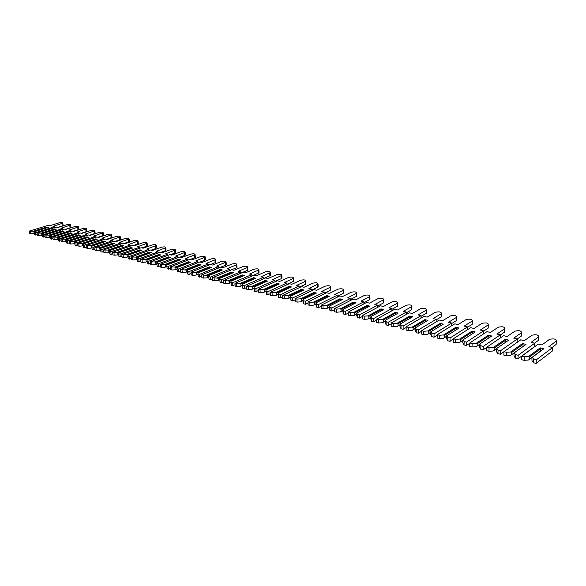 <?xml version="1.0" encoding="UTF-8"?>
<svg xmlns="http://www.w3.org/2000/svg" width="586" height="586" viewBox="0 0 586 586"><rect width="100%" height="100%" fill="white"/><g stroke="black" fill="none" stroke-linecap="round" stroke-linejoin="round"><path stroke-width="0.88" d="M33.241 231.177L46.792 227.031L48.33 227.412L34.779 231.565L34.376 232.386L35.46 232.657L54.645 226.753L53.055 226.364L62.841 223.156C62.585 222.512 61.288 222.431 58.944 222.914L50.044 225.639L48.462 225.251L29.3 231.096L33.241 231.177L33.922 231.558L34.12 233.125L33.548 233.587L34.493 233.294M30.369 231.367L30.684 233.777L33.548 233.587M33.922 231.558L47.144 227.778M29.3 231.096L29.615 233.499L30.684 233.777M57.531 227.456L62.241 225.998L63.09 225.258M34.376 232.386L34.684 234.803L37.211 234.634M35.46 232.657L35.768 235.081M54.645 226.753L54.747 227.58M46.792 227.031L47.114 227.515M40.991 233.14L54.557 228.936L56.131 229.316L42.558 233.536L42.17 234.363L43.269 234.642L62.482 228.657L60.863 228.262L70.657 225.009C70.393 224.35 69.082 224.27 66.716 224.76L57.802 227.522L56.197 227.134L37.006 233.052L40.991 233.14L41.672 233.521L41.877 235.096L41.298 235.565L42.28 235.257M38.097 233.331L38.405 235.755L41.298 235.565M41.672 233.521L54.916 229.697M41.877 235.096L42.243 234.986M37.006 233.052L37.321 235.477L38.405 235.755M65.346 229.346L70.056 227.873L70.899 227.126M42.17 234.363L42.478 236.803L45.049 236.619M43.269 234.642L43.576 237.081M62.482 228.657L62.577 229.5M54.557 228.936L54.886 229.419M48.872 235.133L62.46 230.869L64.05 231.258L50.462 235.535L50.096 236.378L51.216 236.663L70.452 230.584L68.804 230.188L78.597 226.899C78.341 226.225 77.015 226.137 74.62 226.636L65.691 229.434L64.064 229.038L44.851 235.045L48.872 235.133L49.561 235.513L49.759 237.11L49.173 237.579L50.206 237.249M45.957 235.323L46.257 237.77L49.173 237.579M49.561 235.513L62.819 231.646M49.759 237.11L50.169 236.978M44.851 235.045L45.151 237.491L46.257 237.77M73.287 231.272L78.004 229.778L78.832 229.023M50.096 236.378L50.396 238.832L51.517 239.117L53.011 238.641M51.216 236.663L51.517 239.117M70.452 230.584L70.547 231.455M62.46 230.869L62.783 231.36M56.886 237.162L70.488 232.832L72.107 233.235L58.505 237.564L58.161 238.421L59.296 238.714L78.553 232.554L76.876 232.144L86.662 228.826C86.413 228.13 85.073 228.035 82.648 228.547L73.711 231.382L72.056 230.979L52.821 237.066L56.886 237.162L57.582 237.55L57.772 239.154L57.179 239.623L58.263 239.278M53.949 237.352L54.249 239.821L57.179 239.623M57.582 237.55L70.855 233.631M57.772 239.154L58.226 239.007M52.821 237.066L53.121 239.535L54.249 239.821M81.359 233.235L86.083 231.719L86.896 230.95M58.161 238.421L58.453 240.897L59.596 241.19L61.12 240.7M59.296 238.714L59.596 241.19M78.553 232.554L78.649 233.44M70.488 232.832L70.818 233.331M65.039 239.22L78.656 234.84L80.304 235.242L66.687 239.637L66.357 240.509L67.515 240.802L86.794 234.554L85.087 234.136L94.873 230.781C94.617 230.064 93.269 229.968 90.815 230.481L81.872 233.36L80.187 232.95L60.929 239.125L65.039 239.22L65.735 239.615L65.925 241.227L65.332 241.71L66.452 241.344M62.079 239.418L62.372 241.901L65.332 241.71M65.735 239.615L79.029 235.653M65.925 241.227L66.423 241.066M60.929 239.125L61.222 241.608L62.372 241.901M89.57 235.228L94.295 233.689L95.1 232.913M66.357 240.509L66.65 243L67.808 243.3L69.36 242.794M67.515 240.802L67.808 243.3M86.794 234.554L86.889 235.462M78.656 234.84L78.993 235.338M73.331 241.322L86.962 236.869L88.64 237.279L75.008 241.74L74.7 242.626L75.88 242.926L95.174 236.583L93.445 236.165L103.217 232.767C102.968 232.034 101.598 231.931 99.115 232.452L90.171 235.374L88.457 234.957L69.177 241.22L73.331 241.322L74.034 241.71L74.224 243.344L73.616 243.827L74.796 243.439M70.342 241.52L70.635 244.025L73.616 243.827M74.034 241.71L87.336 237.711M74.224 243.344L74.766 243.168M69.177 241.22L69.47 243.725L70.635 244.025M97.921 237.249L102.645 235.689L103.436 234.905M74.7 242.626L74.986 245.138L76.165 245.446L77.748 244.919M75.88 242.926L76.165 245.446M95.174 236.583L95.269 237.52M86.962 236.869L87.299 237.374M81.769 243.454L95.408 238.941L97.115 239.359L83.476 243.886L83.19 244.78L84.391 245.087L103.693 238.656L101.935 238.224L111.706 234.788C111.457 234.034 110.08 233.924 107.56 234.459L98.609 237.418L96.866 236.993L77.572 243.351L81.769 243.454L82.48 243.849L82.663 245.49L82.055 245.981L83.278 245.571M78.758 243.651L79.044 246.179L82.055 245.981M82.48 243.849L95.789 239.799M82.663 245.49L83.249 245.3M77.572 243.351L77.857 245.878L79.044 246.179M106.41 239.308L111.142 237.726L111.919 236.934M83.19 244.78L83.476 247.314L84.67 247.622L86.281 247.087M84.391 245.087L84.67 247.622M103.693 238.656L103.795 239.615M95.408 238.941L95.752 239.447M90.354 245.629L104.008 241.044L105.744 241.469L92.09 246.061L91.834 246.977L93.057 247.285L112.373 240.758L110.578 240.326L120.335 236.847C120.093 236.07 118.702 235.953 116.145 236.502L107.194 239.498L105.421 239.073L86.113 245.519L90.354 245.629L91.072 246.025L91.248 247.68L90.632 248.171L91.914 247.739M87.321 245.827L87.6 248.376L90.632 248.171M91.072 246.025L104.396 241.923M91.248 247.68L91.885 247.468M86.113 245.519L86.391 248.068L87.6 248.376M115.046 241.41L119.778 239.799L120.548 238.993M91.834 246.977L92.112 249.533L93.328 249.841L94.969 249.284M93.057 247.285L93.328 249.841M112.373 240.758L112.468 241.74M104.008 241.044L104.359 241.564M99.1 247.834L112.754 243.19L114.519 243.622L100.865 248.281L100.624 249.211L101.869 249.526L121.192 242.897L119.376 242.458L129.118 238.941C128.883 238.143 127.47 238.019 124.884 238.575L115.925 241.622L114.124 241.183L94.807 247.732L99.1 247.834L99.81 248.244L99.986 249.907L99.371 250.405L100.704 249.944M96.031 248.039L96.309 250.61L99.371 250.405M99.81 248.244L113.105 243.71L113.142 244.091M99.986 249.907L100.675 249.673M94.807 247.732L95.079 250.295L96.309 250.61M123.836 243.542L128.568 241.908L129.323 241.095M100.624 249.211L100.895 251.782L102.14 252.105L103.81 251.526M101.869 249.526L102.14 252.105M121.192 242.897L121.295 243.908M112.754 243.19L113.105 243.71M107.992 250.09L121.654 245.366L123.456 245.805L109.794 250.544L109.582 251.482L110.842 251.804L130.173 245.08L128.319 244.626L138.054 241.073C137.82 240.253 136.392 240.121 133.776 240.685L124.811 243.776L122.979 243.329L103.649 249.98L107.992 250.09L108.718 250.493L108.886 252.178L108.256 252.676L109.648 252.192M104.901 250.295L105.172 252.881L108.256 252.676M108.718 250.493L122.013 245.893L122.049 246.296M108.886 252.178L109.626 251.921M103.649 249.98L103.92 252.559L105.172 252.881M132.78 245.71L137.512 244.054L138.252 243.227M109.582 251.482L109.846 254.082L111.106 254.405L112.812 253.804M110.842 251.804L111.106 254.405M130.173 245.08L130.275 246.12M121.654 245.366L122.013 245.893M117.046 252.376L130.715 247.585L132.546 248.039L118.877 252.844L118.694 253.797L119.984 254.126L139.321 247.292L137.432 246.838L147.152 243.241C146.918 242.399 145.475 242.26 142.823 242.831L133.857 245.974L131.989 245.519L112.659 252.266L117.046 252.376L117.779 252.786L117.947 254.485L117.31 254.983L118.76 254.47M113.933 252.588L114.197 255.196L117.31 254.983M117.779 252.786L131.081 248.12L131.118 248.537M117.947 254.485L118.731 254.207M112.659 252.266L112.922 254.873L114.197 255.196M141.885 247.915L146.617 246.237L147.342 245.402M118.694 253.797L118.951 256.419L120.24 256.749L121.983 256.126M119.984 254.126L120.24 256.749M139.321 247.292L139.417 248.361M130.715 247.585L131.081 248.12M126.268 254.712L139.937 249.848L141.805 250.303L128.136 255.181L127.975 256.155L129.286 256.485L148.624 249.555L146.705 249.087L156.403 245.446C156.176 244.582 154.719 244.435 152.023 245.021L143.065 248.208L141.167 247.746L121.829 254.595L126.268 254.712L127.001 255.122L127.169 256.836L126.525 257.342L128.041 256.8M123.126 254.925L123.382 257.554L126.525 257.342M127.001 255.122L140.31 250.383L140.347 250.823M127.169 256.836L128.012 256.529M121.829 254.595L122.086 257.217L123.382 257.554M151.151 250.163L155.883 248.464L156.587 247.614M127.975 256.155L128.231 258.8L129.543 259.129L131.315 258.492M129.286 256.485L129.543 259.129M148.624 249.555L148.719 250.654M139.937 249.848L140.31 250.383M135.666 257.086L149.335 252.148L151.232 252.61L137.564 257.569L137.432 258.558L138.772 258.895L158.103 251.848L156.147 251.379L165.823 247.695C165.604 246.801 164.131 246.655 161.399 247.248L152.441 250.478L150.507 250.01L131.169 256.968L135.666 257.086L136.399 257.503L136.56 259.232L135.908 259.737L137.49 259.166M132.495 257.305L132.744 259.957L135.908 259.737M136.399 257.503L149.701 252.691L149.745 253.152M136.56 259.232L137.461 258.902M131.169 256.968L131.425 259.613L132.744 259.957M160.579 252.456L165.311 250.72L165.999 249.863M137.432 258.558L137.673 261.217L139.014 261.561L140.823 260.895M138.772 258.895L139.014 261.561M158.103 251.848L158.198 252.984M149.335 252.148L149.701 252.691M145.233 259.51L158.894 254.492L160.828 254.961L147.167 259.994L147.064 261.004L148.426 261.349L167.75 254.192L165.757 253.709L175.419 249.988C175.207 249.065 173.712 248.911 170.944 249.511L161.985 252.793L160.015 252.317L140.684 259.386L145.233 259.51L145.973 259.928L146.126 261.664L145.467 262.184L147.115 261.576M142.032 259.723L142.273 262.396L145.467 262.184M145.973 259.928L159.275 255.035L159.311 255.518M146.126 261.664L147.086 261.312M140.684 259.386L140.926 262.052L142.273 262.396M170.189 254.785L174.914 253.027L175.588 252.156M147.064 261.004L147.298 263.685L148.661 264.037L150.507 263.348M148.426 261.349L148.661 264.037M167.75 254.192L167.845 255.357M158.894 254.492L159.275 255.035M154.975 261.971L168.636 256.873L170.607 257.357L156.945 262.469L156.872 263.495L158.264 263.846L177.58 256.58L175.551 256.082L185.183 252.317C184.978 251.372 183.469 251.204 180.656 251.819L171.713 255.152L169.706 254.668L150.375 261.847L154.975 261.971L155.722 262.396L155.876 264.154L155.209 264.667L156.923 264.03M151.752 262.191L151.986 264.887L155.209 264.667M155.722 262.396L169.017 257.422L169.061 257.935M155.876 264.154L156.901 263.766M150.375 261.847L150.617 264.535L151.986 264.887M179.968 257.159L184.693 255.371L185.344 254.485M156.872 263.495L157.107 266.205L158.491 266.557L160.381 265.846M158.264 263.846L158.491 266.557M177.58 256.58L177.675 257.774M168.636 256.873L169.017 257.422M164.908 264.484L178.562 259.305L180.569 259.796L166.915 264.997L166.871 266.037L168.292 266.396L187.593 259.005L185.52 258.507L195.131 254.69C194.933 253.723 193.402 253.548 190.553 254.17L181.609 257.554L179.565 257.056L160.256 264.352L164.908 264.484L165.662 264.916L165.801 266.681L165.135 267.209L166.915 266.527M161.648 264.704L161.875 267.428L165.135 267.209M165.662 264.916L178.95 259.862L178.986 260.396M165.801 266.681L166.893 266.264M160.256 264.352L160.483 267.07L161.875 267.428M189.93 259.576L194.647 257.759L195.292 256.866M166.871 266.037L167.098 268.769L168.512 269.128L170.438 268.388M168.292 266.396L168.512 269.128M187.593 259.005L187.681 260.243M178.562 259.305L178.95 259.862M175.031 267.048L188.67 261.781L190.714 262.279L177.075 267.56L177.067 268.622L178.51 268.989L197.79 261.481L195.687 260.968L205.268 257.108C205.071 256.111 203.525 255.928 200.632 256.565L191.703 260.001L189.615 259.495L170.321 266.908L175.031 267.048L175.785 267.48L175.925 269.26L175.243 269.787L177.104 269.069M171.742 267.267L171.962 270.014L175.243 269.787M175.785 267.48L189.058 262.345L189.102 262.909M175.925 269.26L177.082 268.813M170.321 266.908L170.541 269.648L171.962 270.014M200.082 262.037L204.792 260.191L205.415 259.29M177.067 268.622L177.28 271.377L178.723 271.75L180.686 270.974M178.51 268.989L178.723 271.75M197.79 261.481L197.885 262.755M188.67 261.781L189.058 262.345M185.344 269.655L198.969 264.308L201.057 264.813L187.432 270.183L187.454 271.259L188.926 271.633L208.191 264L206.045 263.48L215.589 259.576C215.399 258.551 213.839 258.353 210.894 258.997L201.98 262.499L199.855 261.979L180.576 269.516L186.106 270.087L186.238 271.889L185.55 272.424L187.483 271.655M182.026 269.882L182.239 272.651L185.55 272.424M186.106 270.087L199.372 264.872L199.408 265.465M186.238 271.889L187.469 271.406M180.576 269.516L180.788 272.278L182.239 272.651M210.418 264.542L215.128 262.675L215.729 261.752M187.454 271.259L187.659 274.043L189.131 274.416L191.139 273.618M188.926 271.633L189.131 274.416M208.191 264L208.279 265.312M198.969 264.308L199.372 264.872M195.863 272.314L209.473 266.879L211.597 267.399L197.987 272.856L198.046 273.948L199.548 274.329L218.783 266.571L216.593 266.044L226.108 262.089C225.925 261.034 224.343 260.829 221.362 261.488L212.454 265.04L210.293 264.513L191.036 272.168L196.632 272.754L196.757 274.57L196.061 275.105L198.075 274.299M192.516 272.549L192.721 275.339L196.061 275.105M196.632 272.754L209.876 267.45L209.92 268.073M196.757 274.57L198.053 274.05M191.036 272.168L191.241 274.959L192.721 275.339M220.959 267.099L225.661 265.202L226.24 264.271M198.046 273.948L198.244 276.753L199.745 277.141L201.796 276.306M199.548 274.329L199.745 277.141M218.783 266.571L218.871 267.927M209.473 266.879L209.876 267.45M208.85 276.695L209.041 279.522L208.755 275.581L208.85 276.695L210.381 277.083L229.587 269.194L227.353 268.652L236.832 264.652C236.656 263.561 235.052 263.348 232.019 264.015L223.134 267.626L220.929 267.091L201.701 274.878L207.356 275.471L207.481 277.303L206.777 277.845L208.85 276.995M203.21 275.259L203.401 278.079L206.777 277.845M207.356 275.471L220.585 270.08L220.629 270.732M207.481 277.303L208.828 276.753M201.701 274.878L201.892 277.691L203.401 278.079M229.668 270.549L236.392 267.773L236.956 266.828M209.041 279.522L210.572 279.918L212.667 279.046M206.587 275.032L220.175 269.501L222.343 270.029L208.755 275.581M210.381 277.083L210.572 279.918M229.587 269.194L229.668 270.593M220.175 269.501L220.585 270.08M219.867 279.493L220.05 282.349L219.735 278.357L219.867 279.493L221.427 279.888L240.597 271.867L238.326 271.311L247.761 267.26C247.592 266.139 245.966 265.919 242.89 266.601L234.019 270.271L231.77 269.721L212.572 277.639L218.3 278.24L218.417 280.086L217.706 280.635L219.816 279.756M214.11 278.028L214.3 280.87L217.706 280.635M218.3 278.24L231.507 272.761L231.543 273.442M218.417 280.086L219.801 279.515M212.572 277.639L212.762 280.474L214.3 280.87M240.67 273.193L247.336 270.395L247.878 269.443M220.05 282.349L221.611 282.745L223.749 281.844M217.523 277.793L231.089 272.168L233.301 272.71L219.735 278.357M221.427 279.888L221.611 282.745M240.597 271.867L240.678 273.31M231.089 272.168L231.507 272.761M231.111 282.349L231.28 285.228L230.943 281.192L231.111 282.349L232.701 282.752L251.834 274.592L249.511 274.028L258.902 269.926C258.741 268.769 257.1 268.542 253.972 269.23L245.124 272.966L242.824 272.409L223.669 280.46L229.463 281.068L229.573 282.935L228.855 283.485L231.001 282.569M225.236 280.855L225.412 283.719L228.855 283.485M229.463 281.068L242.641 275.493L242.677 276.211M229.573 282.935L230.987 282.335M223.669 280.46L223.845 283.324L225.412 283.719M251.899 275.896L258.485 273.076L259.005 272.102M231.28 285.228L232.869 285.638L235.067 284.693M228.679 280.621L242.223 274.9L244.472 275.449L230.943 281.192M232.701 282.752L232.869 285.638M251.834 274.592L251.907 276.079M242.223 274.9L242.641 275.493M242.582 285.257L242.743 288.166L242.37 284.078L242.582 285.257L244.208 285.675L263.282 277.368L260.916 276.797L270.263 272.644C270.109 271.457 268.447 271.208 265.268 271.911L256.441 275.706L254.104 275.142L234.986 283.331L240.062 283.499L240.853 283.954L240.956 285.836L240.223 286.393L242.414 285.441M236.59 283.741L236.751 286.635L240.223 286.393M240.853 283.954L254.002 278.277L254.038 279.031M240.956 285.836L242.399 285.206M234.986 283.331L235.154 286.224L236.751 286.635M263.348 278.65L269.86 275.801L270.358 274.819M242.743 288.166L244.362 288.583L246.603 287.601M240.062 283.499L253.577 277.676L255.87 278.24L242.37 284.078M244.208 285.675L244.362 288.583M263.282 277.368L263.356 278.914M253.577 277.676L254.002 278.277M254.287 288.231L254.434 291.169L254.038 287.03L254.287 288.231L255.95 288.656L274.973 280.203L272.556 279.617L281.851 275.413C281.712 274.189 280.02 273.933 276.79 274.651L267.992 278.511L265.605 277.932L246.538 286.268L251.68 286.437L252.478 286.898L252.573 288.795L251.834 289.359L254.06 288.371M248.171 286.679L248.325 289.601L251.834 289.359M252.478 286.898L265.59 281.119L265.626 281.917M252.573 288.795L254.046 288.144M246.538 286.268L246.691 289.184L248.325 289.601M275.024 281.456L281.463 278.584L281.939 277.588M254.434 291.169L256.097 291.594L258.389 290.568M251.68 286.437L265.158 280.511L267.502 281.09L254.038 287.03M255.95 288.656L256.097 291.594M274.973 280.203L275.039 281.8M265.158 280.511L265.59 281.119M266.242 291.271L266.374 294.231L265.941 290.048L266.242 291.271L267.934 291.696L286.898 283.097L284.437 282.503L293.674 278.24C293.542 276.98 291.828 276.717 288.546 277.442L279.771 281.368L277.339 280.782L258.323 289.257L263.539 289.44L264.337 289.902L264.433 291.813L263.678 292.385L265.949 291.359M259.994 289.682L260.14 292.626L263.678 292.385M264.337 289.902L277.412 284.02L277.449 284.862M264.433 291.813L265.941 291.132M258.323 289.257L258.47 292.202L260.14 292.626M286.95 284.313L293.3 281.427L293.754 280.416M266.374 294.231L268.066 294.663L270.417 293.593M263.539 289.44L276.973 283.412L279.368 283.998L265.941 290.048M267.934 291.696L268.066 294.663M286.898 283.097L286.964 284.752M276.973 283.412L277.412 284.02M278.445 294.37L278.57 297.358L278.101 293.117L278.445 294.37L280.174 294.809L299.072 286.049L296.553 285.441L305.738 281.126C305.614 279.83 303.878 279.551 300.537 280.291L291.799 284.291L289.316 283.683L270.358 292.319L272.065 292.751L275.647 292.502L276.453 292.963L276.533 294.897L275.772 295.476L278.086 294.406M272.065 292.751L272.197 295.725L275.772 295.476M276.453 292.963L289.484 286.979L289.513 287.865M276.533 294.897L278.079 294.187M270.358 292.319L270.49 295.285L272.197 295.725M299.109 287.235L305.379 284.32L305.804 283.302M278.57 297.358L280.291 297.798L282.701 296.677M275.647 292.502L289.037 286.364L291.476 286.964L278.101 293.117M280.174 294.809L280.291 297.798M299.072 286.049L299.131 287.77M289.037 286.364L289.484 286.979M290.905 297.534L291.015 300.552L290.51 296.26L290.905 297.534L292.67 297.981L311.496 289.066L308.932 288.444L318.052 284.071C317.927 282.738 316.176 282.445 312.778 283.192L304.075 287.265L301.534 286.649L282.65 295.439L284.393 295.879L288.004 295.63L288.817 296.098L288.891 298.047L288.122 298.626L290.48 297.512M284.393 295.879L284.51 298.882L288.122 298.626M288.817 296.098L301.805 290.004L301.834 290.934M288.891 298.047L290.473 297.3M282.65 295.439L282.767 298.435L284.51 298.882M311.532 290.209L317.7 287.279L318.11 286.246M291.015 300.552L292.78 300.999L295.241 299.827M288.004 295.63L301.351 289.381L303.841 289.989L290.51 296.26M292.67 297.981L292.78 300.999M311.496 289.066L311.547 290.846M301.351 289.381L301.805 290.004M303.636 300.765L303.731 303.812L303.189 299.468L303.636 300.765L305.438 301.226L324.183 292.143L321.56 291.506L330.614 287.081C330.504 285.704 328.724 285.397 325.274 286.158L316.601 290.304L314.015 289.674L295.205 298.626L296.977 299.072L300.633 298.823L301.453 299.3L301.519 301.263L300.735 301.849L303.145 300.691M296.977 299.072L297.087 302.105L300.735 301.849M301.453 299.3L314.382 293.088L314.411 294.069M301.519 301.263L303.138 300.486M295.205 298.626L295.307 301.651L297.087 302.105M324.212 293.242L330.284 290.297L330.665 289.25M303.731 303.812L305.533 304.273L308.06 303.043M300.633 298.823L313.92 292.458L316.469 293.081L303.189 299.468M305.438 301.226L305.533 304.273M324.183 292.143L324.234 293.996M313.92 292.458L314.382 293.088M316.638 304.068L316.726 307.145L316.147 302.742L316.638 304.068L318.484 304.537L337.14 295.285L334.46 294.641L343.447 290.151C343.345 288.737 341.535 288.415 338.027 289.191L329.398 293.41L326.754 292.766L308.024 301.878L309.84 302.339L313.532 302.083L314.352 302.566L314.411 304.552L313.62 305.145L316.081 303.929M309.84 302.339L309.935 305.401L313.62 305.145M314.352 302.566L327.23 296.245L327.252 297.278M314.411 304.552L316.074 303.731M308.024 301.878L308.119 304.94L309.935 305.401M337.162 296.34L343.125 293.381L343.484 292.319M316.726 307.145L318.564 307.613L321.157 306.324M313.532 302.083L326.761 295.6L329.361 296.238L316.147 302.742M318.484 304.537L318.564 307.613M337.14 295.285L337.177 297.212M326.761 295.6L327.23 296.245M329.933 307.445L330.006 310.551L329.325 308.353L329.383 306.097L329.933 307.445L331.815 307.921L350.377 298.501L347.645 297.835L356.544 293.286C356.456 291.828 354.625 291.491 351.051 292.282L342.466 296.582L339.763 295.923L321.128 305.211L322.981 305.68L326.71 305.416L327.545 305.899L327.589 307.906L326.79 308.507L329.295 307.24M322.981 305.68L323.062 308.771L326.79 308.507M327.545 305.899L340.349 299.461L340.371 300.552M327.589 307.906L329.295 307.049M321.128 305.211L321.209 308.295L323.062 308.771M350.391 299.505L356.588 296.304L356.574 295.447M330.006 310.551L331.888 311.034L334.54 309.672M326.71 305.416L339.873 298.816L342.532 299.468L329.383 306.097M331.815 307.921L331.888 311.034M350.377 298.501L350.406 300.501M339.873 298.816L340.349 299.461M343.521 310.895L343.572 314.03L342.832 311.796L342.913 309.518L343.521 310.895L345.447 311.386L363.899 301.775L361.108 301.101L369.927 296.494C369.847 294.992 367.986 294.641 364.353 295.439L355.819 299.82L353.058 299.146L334.518 308.61L336.415 309.093L340.188 308.829L341.015 309.313L341.059 311.342L340.246 311.942L342.81 310.617M336.415 309.093L336.481 312.213L340.246 311.942M341.015 309.313L353.761 302.75L353.776 303.907M341.059 311.342L342.803 310.434M334.518 308.61L334.584 311.723L336.481 312.213M363.913 302.728L369.956 299.534L369.949 298.648M343.572 314.03L345.498 314.521L348.223 313.092M340.188 308.829L353.277 302.098L355.988 302.764L342.913 309.518M345.447 311.386L345.498 314.521M363.899 301.775L363.921 303.863M353.277 302.098L353.761 302.75M357.409 314.426L357.453 317.59L356.64 315.312L356.749 313.019L357.409 314.426L359.379 314.924L377.721 305.13L374.864 304.442L383.603 299.768C383.53 298.223 381.64 297.856 377.941 298.67L369.466 303.13L366.638 302.442L348.209 312.089L350.15 312.58L353.959 312.309L354.794 312.807L354.823 314.85L354.003 315.458L356.618 314.067M350.15 312.58L350.194 315.729L354.003 315.458M354.794 312.807L367.459 306.112L367.473 307.335M354.823 314.85L356.618 313.898M348.209 312.089L348.26 315.231L350.194 315.729M377.728 306.024L383.61 302.837L383.61 301.922M357.453 317.59L359.416 318.095L362.214 316.587M353.959 312.309L366.968 305.453L369.744 306.134L356.749 313.019M359.379 314.924L359.416 318.095M377.721 305.13L377.736 307.306M366.968 305.453L367.459 306.112M371.619 318.03L371.641 321.231L370.755 318.909L370.894 316.594L371.619 318.03L373.634 318.542L391.851 308.558L388.928 307.848L397.572 303.109C397.513 301.519 395.594 301.138 391.829 301.966L383.405 306.515L380.526 305.811L362.207 315.642L364.192 316.147L368.037 315.876L368.887 316.374L368.902 318.44L368.067 319.055L370.748 317.597M364.192 316.147L364.221 319.326L368.067 319.055M368.887 316.374L381.464 309.555L381.471 310.844M368.902 318.44L370.748 317.436M362.207 315.642L362.243 318.821L364.221 319.326M391.851 309.379L397.572 306.214L397.572 305.262M371.641 321.231L373.656 321.743L376.527 320.161M368.037 315.876L380.966 308.881L383.808 309.576L370.894 316.594M373.634 318.542L373.656 321.743M391.851 308.558L391.851 310.829M380.966 308.881L381.464 309.555M386.152 321.721L386.159 324.952L385.2 322.593L385.361 320.256L386.152 321.721L388.218 322.249L406.296 312.067L403.307 311.342L411.855 306.529C411.804 304.896 409.856 304.493 406.025 305.335L397.66 309.972L394.715 309.254L376.52 319.275L378.556 319.795L382.446 319.517L383.295 320.022L383.303 322.11L382.453 322.732L385.192 321.194M378.556 319.795L378.571 323.003L382.453 322.732M383.295 320.022L395.792 313.063L395.784 314.433M383.303 322.11L385.192 321.047M376.52 319.275L376.542 322.483L378.571 323.003M406.296 312.814L411.833 309.664L411.841 308.683M386.159 324.952L388.218 325.479L391.17 323.809M382.446 319.517L395.279 312.389L398.187 313.1L385.361 320.256M388.218 322.249L388.218 325.479M406.296 312.067L406.281 314.44M395.279 312.389L395.792 313.063M401.022 325.501L401.014 328.761L399.974 326.358L400.172 323.999L401.022 325.501L403.131 326.036L421.07 315.649L418.016 314.909L426.462 310.031C426.41 308.346 424.44 307.928 420.528 308.785L412.236 313.503L409.226 312.778L391.17 322.996L393.25 323.523L397.183 323.245L398.041 323.75L398.033 325.86L397.176 326.49L399.982 324.878M393.25 323.523L393.25 326.768L397.176 326.49M398.041 323.75L410.434 316.66L410.427 318.11M398.033 325.86L399.982 324.747M391.17 322.996L391.17 326.241L393.25 326.768M421.063 316.315L426.418 313.195L426.432 312.177M401.014 328.761L403.124 329.303L406.157 327.53M397.183 323.245L409.922 315.971L412.888 316.696L400.172 323.999M403.131 326.036L403.124 329.303M421.07 315.649L421.041 318.132M409.922 315.971L410.434 316.66M416.25 329.369L416.214 332.665L415.1 330.211L415.32 327.838L416.25 329.369L418.404 329.918L436.182 319.311L433.061 318.557L441.397 313.605C441.353 311.869 439.346 311.437 435.369 312.309L427.15 317.121L424.066 316.374L406.164 326.805L408.288 327.347L412.266 327.061L413.13 327.574L413.115 329.706L412.236 330.343L415.108 328.636M408.288 327.347L408.266 330.621L412.236 330.343M413.13 327.574L425.421 320.337L425.399 321.875M413.115 329.706L415.115 328.519M406.164 326.805L406.142 330.079L408.266 330.621M436.174 319.897L441.339 316.806L441.353 315.744M416.214 332.665L418.375 333.214L421.495 331.339M412.266 327.061L424.894 319.641L427.934 320.381L415.32 327.838M418.404 329.918L418.375 333.214M436.182 319.311L436.145 321.919M424.894 319.641L425.421 320.337M431.831 333.324L431.779 336.657L430.578 334.152L430.835 331.757L431.831 333.324L434.043 333.888L451.652 323.069L448.451 322.293L456.67 317.268C456.641 315.48 454.597 315.026 450.546 315.913L442.408 320.828L439.251 320.059L421.502 330.702L423.678 331.251L427.699 330.965L428.571 331.486L428.542 333.639L427.655 334.276L430.6 332.482M423.678 331.251L423.641 334.569L427.655 334.276M428.571 331.486L440.753 324.095L440.723 325.735M428.542 333.639L430.6 332.379M421.502 330.702L421.466 334.013L423.641 334.569M451.638 323.545L456.597 320.498L456.619 319.407M431.779 336.657L433.992 337.221L437.207 335.229M427.699 330.965L440.218 323.391L443.324 324.153L430.835 331.757M434.043 333.888L433.992 337.221M451.652 323.069L451.586 325.801M440.218 323.391L440.753 324.095M447.792 337.375L447.719 340.744L446.429 338.195L446.715 335.778L447.792 337.375L450.055 337.954L467.482 326.907L464.207 326.109L472.301 321.011C472.279 319.172 470.199 318.703 466.075 319.597L458.018 324.615L454.787 323.831L437.215 334.694L439.441 335.258L443.507 334.965L444.386 335.485L444.342 337.661L443.448 338.312L446.466 336.415M439.441 335.258L439.383 338.605L443.448 338.312M444.386 335.485L456.443 327.948L456.399 329.698M444.342 337.661L446.466 336.335M437.215 334.694L437.156 338.034L439.383 338.605M467.467 327.281L472.206 324.27L472.235 323.142M447.719 340.744L449.982 341.323L453.293 339.206M443.507 334.965L455.901 327.23L459.08 328.014L446.715 335.778M450.055 337.954L449.982 341.323M467.482 326.907L467.401 329.786M455.901 327.23L456.443 327.948M464.141 341.528L464.046 344.927L462.662 342.334L462.984 339.895L464.141 341.528L466.456 342.121L483.684 330.841L480.33 330.028L488.299 324.842C488.277 322.952 486.168 322.461 481.963 323.369L473.993 328.49L470.69 327.684L453.308 338.774L455.586 339.36L459.702 339.06L460.581 339.587L460.53 341.785L459.614 342.444L462.713 340.437M455.586 339.36L455.505 342.737L459.614 342.444M460.581 339.587L472.506 331.888L472.455 333.756M460.53 341.785L462.713 340.371M453.308 338.774L453.227 342.158L455.505 342.737M483.677 331.09L488.182 328.138L488.226 326.973M464.046 344.927L466.368 345.528L469.782 343.271M459.702 339.06L471.957 331.163L475.217 331.962L462.984 339.895M466.456 342.121L466.368 345.528M483.684 330.841L483.582 333.874M471.957 331.163L472.506 331.888M480.894 345.784L480.776 349.219L479.546 347.535L479.363 344.341L479.656 344.107L480.894 345.784L483.267 346.385L500.283 334.862L496.847 334.035L504.678 328.768C504.663 326.82 502.51 326.314 498.232 327.237L490.357 332.46L486.973 331.639L469.789 342.964L472.126 343.557L476.286 343.257L477.18 343.792L477.107 346.011L476.184 346.678L479.363 344.546M472.126 343.557L472.023 346.978L476.184 346.678M477.18 343.792L488.966 335.925L488.892 337.917M477.107 346.011L479.363 344.502M469.789 342.964L469.686 346.377L472.023 346.978M500.276 334.987L504.539 332.101L504.59 330.9M480.776 349.219L483.15 349.827L486.673 347.425M476.286 343.257L488.402 335.192L491.735 336.012L479.656 344.107M504.678 328.768L504.539 332.101L504.678 328.768M483.267 346.385L483.15 349.827M500.283 334.862L500.151 338.063M488.402 335.192L488.966 335.925M498.063 350.142L497.924 353.622L496.606 351.893L496.423 348.663L496.738 348.428L498.063 350.142L500.495 350.765L517.284 338.986L513.768 338.137L521.489 332.76C521.415 330.782 519.225 330.255 514.911 331.178L507.117 336.525L503.652 335.683L486.68 347.256L489.076 347.864L493.287 347.557L494.181 348.099L494.101 350.34L493.156 351.014L496.423 348.743L494.101 350.34M489.076 347.864L488.951 351.322L493.156 351.014M494.181 348.099L505.813 340.063L505.725 342.195M486.68 347.256L486.556 350.706L488.951 351.322M517.255 338.979L521.328 336.122L521.386 334.943M497.924 353.622L500.356 354.244L503.997 351.673M493.287 347.557L505.242 339.316L508.663 340.158L496.738 348.428M500.495 350.765L500.356 354.244M517.284 338.986L517.13 342.378M505.242 339.316L505.813 340.063M510.714 351.966L511.615 352.508L511.519 354.779L510.56 355.46L506.304 355.768L506.458 352.274L510.714 351.966L522.507 343.543L526.008 344.407L514.252 352.86L515.665 354.618L515.504 358.127L518.002 358.771L534.52 346.663L534.703 343.213L531.099 342.341L538.71 336.847C538.593 334.848 536.351 334.298 532.007 335.199L524.287 340.686L520.734 339.829L503.997 351.651L506.458 352.274M511.615 352.508L523.086 344.297L522.976 346.538L511.519 354.779M503.997 351.651L503.85 355.138L506.304 355.768M534.513 343.169L538.527 340.254L538.585 339.096M526.008 344.407L513.915 353.094L514.09 356.361L515.504 358.127M515.665 354.618L518.163 355.248L534.703 343.213M518.163 355.248L518.002 358.771M522.507 343.543L523.086 344.297M528.587 356.486L529.495 357.035L529.378 359.335L528.404 360.016L524.096 360.331L524.272 356.801L528.587 356.486L540.197 347.879L543.786 348.758L532.213 357.401L533.721 359.203L533.531 362.756L536.095 363.408L552.356 351.029L552.561 347.549L548.87 346.648L556.356 341.037C556.187 339.016 553.909 338.444 549.522 339.323L541.889 344.956L538.241 344.077L521.752 356.163L524.272 356.801M529.495 357.035L540.79 348.641L540.666 350.904L529.378 359.335M521.752 356.163L521.584 359.687L524.096 360.331M552.195 347.461L556.143 344.48L556.209 343.345M543.786 348.758L531.854 357.636L532.029 360.947L533.531 362.756M533.721 359.203L536.285 359.855L552.561 347.549M536.285 359.855L536.095 363.408M540.197 347.879L540.79 348.641M61.962 223.632L62.241 225.998M69.785 225.493L70.056 227.873M77.733 227.375L78.004 229.778M85.812 229.294L86.083 231.719M94.031 231.25L94.295 233.689M102.389 233.235L102.645 235.689M110.893 235.25L111.142 237.726M119.537 237.308L119.778 239.799M128.334 239.396L128.568 241.908M137.285 241.52L137.512 244.054M146.39 243.681L146.617 246.237M155.664 245.886L155.883 248.464M165.098 248.127L165.311 250.72M174.709 250.405L174.914 253.027M184.495 252.727L184.693 255.371M194.457 255.1L194.647 257.759M204.609 257.51L204.792 260.191M214.952 259.964L215.128 262.675M225.493 262.469L225.661 265.202M236.239 265.019L236.392 267.773M247.189 267.619L247.336 270.395M258.353 270.271L258.485 273.076M269.736 272.973L269.86 275.801M281.346 275.728L281.463 278.584M293.198 278.548L293.3 281.427M305.284 281.412L305.379 284.32M317.619 284.342L317.7 287.279M330.218 287.338L330.284 290.297M343.074 290.392L343.125 293.381M356.207 293.505L356.244 296.523M369.62 296.692L369.641 299.739M383.325 299.944L383.332 303.021M397.33 303.27L397.323 306.375M411.643 306.676L411.621 309.811M426.278 310.148L426.242 313.312M441.251 313.7L441.192 316.901M456.56 317.341L456.479 320.571M472.228 321.062L472.133 324.322M488.263 324.871L488.145 328.167M521.489 332.76L521.328 336.122M538.71 336.847L538.527 340.254M556.356 341.037L556.143 344.48M62.841 223.156L63.12 225.515M70.657 225.009L70.928 227.39M78.597 226.899L78.861 229.302M86.662 228.826L86.926 231.243M94.873 230.781L95.13 233.213M103.217 232.767L103.473 235.22M111.706 234.788L111.955 237.264M120.335 236.847L120.577 239.337M129.118 238.941L129.359 241.454M138.054 241.073L138.289 243.608M147.152 243.241L147.372 245.79M156.403 245.446L156.623 248.025M165.823 247.695L166.036 250.288M175.419 249.988L175.624 252.603M185.183 252.317L185.381 254.954M195.131 254.69L195.321 257.349M205.268 257.108L205.452 259.796M215.589 259.576L215.765 262.279M226.108 262.089L226.277 264.821M236.832 264.652L236.986 267.406M247.761 267.26L247.907 270.043M258.902 269.926L259.041 272.732M270.263 272.644L270.388 275.471M281.851 275.413L281.969 278.269M293.674 278.24L293.776 281.119M305.738 281.126L305.826 284.034M318.052 284.071L318.125 287.008M330.614 287.081L330.68 290.041M343.447 290.151L343.499 293.139M356.544 293.286L356.588 296.304M369.927 296.494L369.956 299.534M383.603 299.768L383.61 302.837M397.572 303.109L397.572 306.214M411.855 306.529L411.833 309.664M426.462 310.031L426.418 313.195M441.397 313.605L441.339 316.806M456.67 317.268L456.597 320.498M472.301 321.011L472.206 324.27M488.299 324.842L488.182 328.138"/></g></svg>
